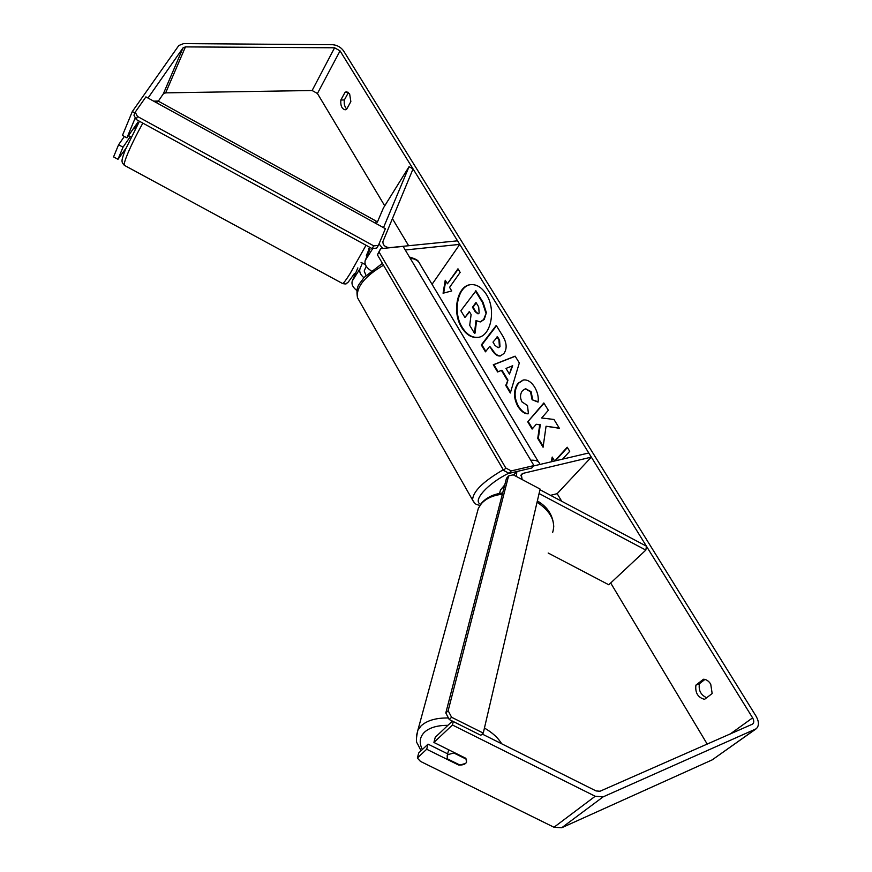 <?xml version="1.0" encoding="UTF-8"?>
<svg xmlns="http://www.w3.org/2000/svg" width="872" height="872" viewBox="0 0 872 872"><rect width="100%" height="100%" fill="white"/><g stroke="black" fill="none" stroke-linecap="round" stroke-linejoin="round"><path stroke-width="1.31" d="M362.403 263.082L360.005 268.74C359.068 271.672 360.343 274.658 363.82 277.678M370.022 249.141L365.237 260.456L372.791 248.498M377.347 222.175L383.408 207.972L409.055 166.672L383.495 227.636M357.858 267.889L352.277 280.991C351.296 284.272 352.844 287.455 356.91 290.55M432.054 284.316L459.74 244.389L457.538 240.825L389.359 247.67C384.999 247.081 382.852 245.065 382.895 241.62L413.055 168.917L409.055 166.672M405.251 249.981L459.74 244.389M379.004 243.942L382.786 248.444M371.08 270.756C366.218 267.584 364.267 264.151 365.237 260.456M366.207 266.243L364.202 271.029L365.968 275.367M539.964 489.726L646.435 546.199L645.836 550.101L608.776 584.774L548.172 553.022M645.836 550.101L539.081 493.519M533.642 465.931L588.764 452.982L591.336 457.135L522.884 473.409L521.282 474.444L522.143 479.546M516.344 476.472L516.856 471.523M550.559 495.34L557.175 493.661L591.336 457.135M500.997 489.399L499.253 493.498M448.012 754.64L453.767 752.961L466.411 759.229L466.553 762.215L465.67 763.392L459.904 765.038L447.336 758.814L447.183 755.752L448.012 754.64M453.909 752.383L453.767 752.961M470.891 284.61C457.593 285.918 452.47 312.285 462.258 327.436C466.727 334.532 472.035 337.846 478.161 337.355M486.271 294.267C481.758 287.335 476.515 284.13 470.564 284.654C457.113 285.635 451.794 312.241 461.67 327.523C466.248 334.772 471.654 338.063 477.889 337.41C491.001 336.276 496.397 309.527 486.271 294.267M148.011 98.046L183.055 47.851L185.442 46.903L334.597 47.786L340.047 50.881L752.612 717.863C754.106 720.566 754.127 722.637 752.667 724.065L600.012 791.242L596.056 790.937L482.216 734.05M158.323 101.141L163.315 93.86L165.658 92.857L312.122 90.514L317.43 93.5L384.737 205.836M392.422 218.665L408.641 245.73M557.175 493.661L561.732 501.269M610.683 582.987L707.225 744.121M546.057 426.255L559.377 428.283L553.971 419.465L541.697 417.982L548.335 410.287L543.834 402.951L527.724 421.808L532.116 429.079L536.258 424.283L539.714 424.849L537.741 438.398L543.082 447.249L546.057 426.255L559.225 428.032M507.373 380.236L501.4 370.382L497.629 371.973L493.269 364.758L515.145 356.158L519.32 362.959L510.327 393L505.76 385.446L507.962 380.127L501.989 370.273L501.4 370.382M346.533 109.392L345.192 109.807C341.857 108.967 340.407 105.708 340.843 100.018L345.116 92.225L346.522 91.789L349.639 93.914L350.849 101.621L346.533 109.392M704.543 699.355L712.162 693.534L710.724 684.106C708.642 680.934 706.222 679.321 703.442 679.244L695.911 685.13C695.017 692.76 697.894 697.502 704.543 699.355M551.224 461.8L552.216 457.048L554.614 461.005M554.777 460.961L567.225 447.238L569.721 451.325L562.604 459.119M447.401 283.792L445.243 280.239L443.074 293.232L451.729 290.943L449.56 287.368L460.165 272.391L457.964 268.805L447.401 283.792L458.214 269.219M503.885 353.552L500.299 355.983C497.356 356.299 494.522 354.217 491.797 349.759L489.715 346.326L485.464 351.83L481.3 344.941L496.255 325.409L502.85 336.167C506.839 342.99 507.188 348.789 503.885 353.552M528.432 413.753C524.879 414.156 521.369 411.726 517.913 406.45C513.368 397.915 513.379 390.209 517.924 383.353L523.135 380.029C527.255 379.342 531.07 381.663 534.591 386.983C537.664 392.367 538.809 397.403 538.046 402.112L532.094 399.725L530.492 391.779L525.315 388.825L522.459 390.678C520.039 394.046 519.886 397.796 522.012 401.927L527.495 405.513L528.432 413.753M135.302 117.764L126.92 137.852L122.451 135.422L132.315 111.54L178.825 45.497L183.6 43.6L332.701 44.723C337.235 45.126 340.854 47.186 343.579 50.892L756.144 716.326C759.141 721.744 759.174 725.896 756.231 728.774L603.141 796.855L595.205 796.256L452.437 725.003L453.309 721.536M346.751 108.989C344.658 106.929 343.862 103.91 344.353 99.942L348.451 92.519M704.947 679.419L699.431 683.724C698.374 690.319 700.783 694.995 706.658 697.742M117.971 159.304L123.028 147.183L118.581 144.763L113.556 156.905L117.971 159.304L125.971 148.284M755.937 728.981L712.195 759.872L561.721 827.746L553.993 827.256L420.468 761.387L417.35 758.041L426.691 749.244L458.443 764.951C462.651 765.278 465.354 764.363 466.553 762.215L465.877 758.313L433.907 742.454L452.437 725.003M433.907 742.454L435.248 737.32L452.394 721.09M417.35 758.041L418.724 752.95L428.043 744.132L426.691 749.244M447.663 753.855L428.043 744.132M126.92 137.852L137.918 122.189M130.331 136.577L123.028 147.183M132.315 111.54L134.888 112.946M124.358 136.457L118.581 144.763M340.843 100.018L344.353 99.942M345.116 92.225L347.972 92.181M458.585 764.384L458.443 764.951M695.911 685.13L699.431 683.724M469.55 311.936L464.94 317.473L460.863 310.737L475.949 290.812L483.066 302.41L486.38 312.623L484.254 319.435L480.45 321.877M476.526 320.929L475.044 333.126L474.444 333.224L469.703 325.354L471.109 314.509L469.31 311.544L464.94 317.473M486.38 312.623L483.611 319.577L480.167 321.921L475.992 320.547L474.444 333.224M475.349 290.888L482.478 302.486L485.791 312.699M551.812 461.659L552.641 457.735M555.377 460.819L567.41 447.554M445.701 280.98L443.674 293.068M498.152 371.755L493.868 364.66L493.269 364.758M493.868 364.66L515.21 356.267M510.545 392.269L506.36 385.337L505.76 385.446M506.36 385.337L507.962 380.127M509.444 374.11L512.692 365.739L505.989 368.431L509.444 374.11L512.093 365.848M500.583 355.918C497.749 356.038 495.013 353.956 492.386 349.661L489.715 346.326M485.824 351.351L481.9 344.843L481.3 344.941M481.9 344.843L496.484 325.79M498.392 347.623L500.016 346.707L499.558 340.113L497.563 336.854L492.974 342.107L494.98 345.399L498.108 347.699L499.416 346.805L498.958 340.211L496.964 336.941M536.258 424.283L540.302 424.729L538.34 438.267L537.741 438.398M538.34 438.267L543.212 446.344M540.302 424.729L539.714 424.849M544.041 403.289L527.724 421.808M528.312 421.677L532.509 428.632M528.421 413.611C525.075 413.775 521.761 411.344 518.502 406.33C513.968 397.796 513.968 390.1 518.513 383.244L523.451 379.974M538.078 401.774L532.094 399.725M532.694 399.605L531.081 391.659L525.631 388.781M479.164 313.037L478.706 306.933L475.981 302.486L472.461 307.249L475.196 311.729L477.965 313.855L479.164 313.037M476.221 302.878L473.06 307.173L475.785 311.653L478.248 313.778M473.06 307.173L472.461 307.249M128.489 135.574L131.149 137.046M137.798 122.124L138.495 122.505M133.514 128.315L134.364 128.784L138.724 122.592M361.052 262.374L365.423 264.728M368.616 248.378L369.27 248.727L366.371 255.496L367.156 255.932M370.011 249.174L369.347 248.803M500.735 489.704L504.757 484.887M378.394 245.414L385.38 228.671L145.918 96.89L135.215 112.15L137.46 116.445L373.772 245.871L378.394 245.414L376.682 248.117L372.061 248.575L373.772 245.871M137.46 116.445L136.196 119.486L133.95 115.191L135.215 112.15M136.196 119.486L372.061 248.575M511.232 470.913L533.947 465.583L531.789 468.002L509.095 473.354L503.667 470.466L505.793 468.024L511.232 470.913L509.095 473.354M533.947 465.583L403.115 246.405L380.563 248.673L379.135 252.128L505.793 468.024M379.135 252.128L377.413 254.82L380.563 248.673M377.413 254.82L503.667 470.466M483.262 733.101L480.832 735.292L449.233 719.509L451.587 717.264L448.154 710.691L508.583 475.927L513.248 474.826L540.117 489.083L483.262 733.101L451.587 717.264M448.154 710.691L445.81 712.947L506.447 478.368L508.583 475.927M445.81 712.947L449.233 719.509M352.277 280.991L360.005 268.74M520.813 475.741L522.884 473.409M501.662 743.762C498.206 737.919 492.473 732.676 484.44 728.033M448.426 717.972C436.065 717.809 426.953 720.457 421.067 725.907L417.852 730.278L416.456 735.87M422.364 749.506C418.963 742.879 419.617 737.156 424.348 732.317C429.449 727.63 437.297 725.308 447.903 725.341M421.023 750.77L417.328 743.369C415.977 742.236 416.151 737.876 417.852 730.278L478.347 508.343L481.366 503.667C486.086 498.446 493.083 495.285 502.348 494.217M537.054 502.207C550.81 511.428 555.998 521.576 552.608 532.639M317.43 93.5L340.047 50.881M730.104 734.071L752.612 717.863M553.993 827.256L595.205 796.256M312.122 90.514L334.597 47.786M165.658 92.857L185.442 46.903M163.315 93.86L183.055 47.851M712.195 759.872L755.217 729.374M561.721 827.746L603.141 796.855M484.254 319.435L483.655 319.523M484.211 319.49L483.611 319.577M483.066 302.41L482.478 302.486M492.386 349.661L491.797 349.759M500.016 346.707L499.416 346.805M499.558 340.113L498.958 340.211M499.972 346.762L499.373 346.86M518.502 406.33L517.913 406.45M518.513 383.244L517.924 383.353M518.557 383.19L517.968 383.298M531.081 391.659L530.492 391.779M475.785 311.653L475.196 311.729M142.834 123.116C136.795 133.994 131.836 143.989 127.944 153.08C124.979 160.175 123.77 164.252 124.325 165.309C121.164 161.702 120.979 161.364 125.492 149.406L139.466 121.273M124.325 165.309L342.598 283.542C343.557 283.324 346.031 280.043 350.021 273.71L366.022 245.261M375.941 223.472L376.061 221.052L158.355 101.185L156.099 102.493M383.495 265.208C364.758 276.293 356.081 287.106 357.455 297.646L359.002 300.371M473.649 501.978L472.591 500.059C472.788 491.666 483.012 481.573 503.253 469.768M508.812 473.202C487.699 483.415 471.926 501.182 480.679 504.234M530.754 460.231C535.888 459.947 538.842 461.146 539.615 463.806L539.855 464.471M538.493 461.942L420.13 264.412C418.8 260.913 415.486 258.864 410.211 258.276M516.747 471.545L513.663 475.044M504.67 485.246L500.256 490.249M553.764 527.037C553.284 515.766 547.823 507.057 537.359 500.92M502.675 492.953C493.705 494.043 486.718 497.367 481.693 502.948L478.347 508.343M448.688 749.789L447.183 755.752M480.755 321.833L480.167 321.921M498.108 347.699L498.697 347.601M525.315 388.825L525.914 388.716M342.598 283.542C345.138 284.119 346.467 284.076 346.609 283.411C348.528 280.904 344.691 287.477 354.337 273.645M153.668 101.152L158.083 101.021M479.851 505.455C475.316 503.951 475.927 505.041 472.591 500.059L357.455 297.646C355.58 284.817 359.7 284.61 363.929 277.558L382.416 263.355M409.469 257.044C415.181 258.679 418.255 260.336 418.713 261.982"/></g></svg>
